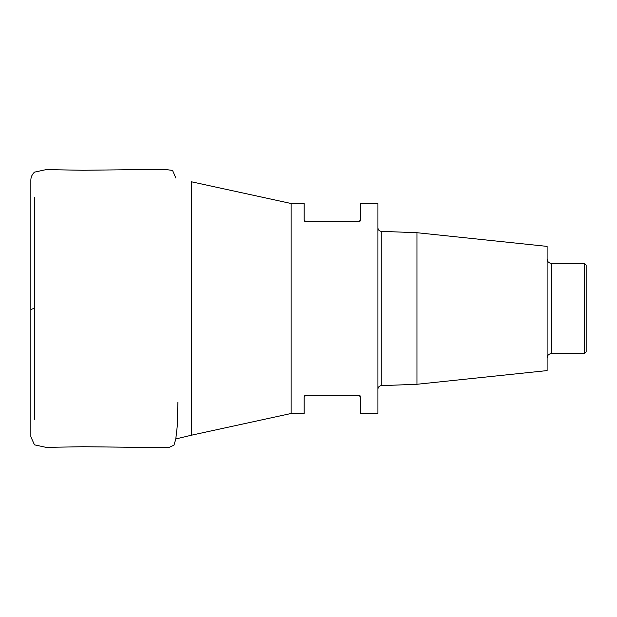 <?xml version="1.0" encoding="UTF-8"?>
<svg xmlns="http://www.w3.org/2000/svg" width="617" height="617" viewBox="0 0 617 617"><rect width="100%" height="100%" fill="white"/><g stroke="black" fill="none" stroke-linecap="round" stroke-linejoin="round"><path stroke-width="0.93" d="M360.32 220.878L360.559 219.991L358.824 221.727L305.901 221.727L304.166 219.991L304.166 203.51L291.147 203.51L291.147 413.483L191.301 435.24L191.301 181.753L191.44 435.201M304.397 396.129L304.166 396.993L305.901 395.258L358.824 395.258L360.559 396.993L360.559 413.483L377.913 413.483L377.913 203.51L360.559 203.51L360.559 219.991M305.515 395.304L304.752 395.69M304.166 396.993L304.166 413.483L291.147 413.483M360.32 396.106L359.966 395.682M304.397 220.863L304.752 221.295M359.225 221.68L359.973 221.295M416.961 232.717L547.109 246.391L547.109 370.593L416.961 384.275L416.961 232.717L381.252 231.344L381.252 385.648C379.231 385.895 378.121 387.052 377.913 389.111M584.415 263.374L586.15 265.109L586.15 351.875L584.415 353.61L584.415 263.374L551.444 263.374L551.444 353.61C548.806 353.865 547.364 355.315 547.109 357.953M34.49 308.245L30.858 309.464M34.49 197.687L34.49 419.29M30.858 310.112L30.858 294.232M191.301 435.24L175.799 438.957M291.147 203.51L191.44 181.784M416.961 384.275L381.252 385.648M584.415 353.61L551.444 353.61M551.444 263.374C548.806 263.12 547.364 261.67 547.109 259.04M381.252 231.344C379.231 231.097 378.121 229.94 377.913 227.874M175.868 178.051L172.544 170.431L164.06 169.305L83.164 170.261L46.136 169.613L34.49 172.135C32.061 174.457 30.85 177.133 30.85 180.156L30.85 432.933M30.858 186.573L30.858 187.391M30.85 188.787L30.85 264.431M30.85 273.755L30.85 412.48M30.85 423.794L30.85 436.836L34.49 444.849L46.128 447.371L83.156 446.723L168.534 447.695L173.979 445.15L175.768 439.188L177.195 426.717L177.889 402.184M30.85 427.257L30.85 398.597M30.85 281.445L30.85 240.684M30.858 186.75L30.858 225.614M30.85 294.625L30.85 203.302M30.85 310.359L30.85 428.321M30.85 429.347L30.85 433.967M30.858 435.803L30.858 431.599"/></g></svg>

